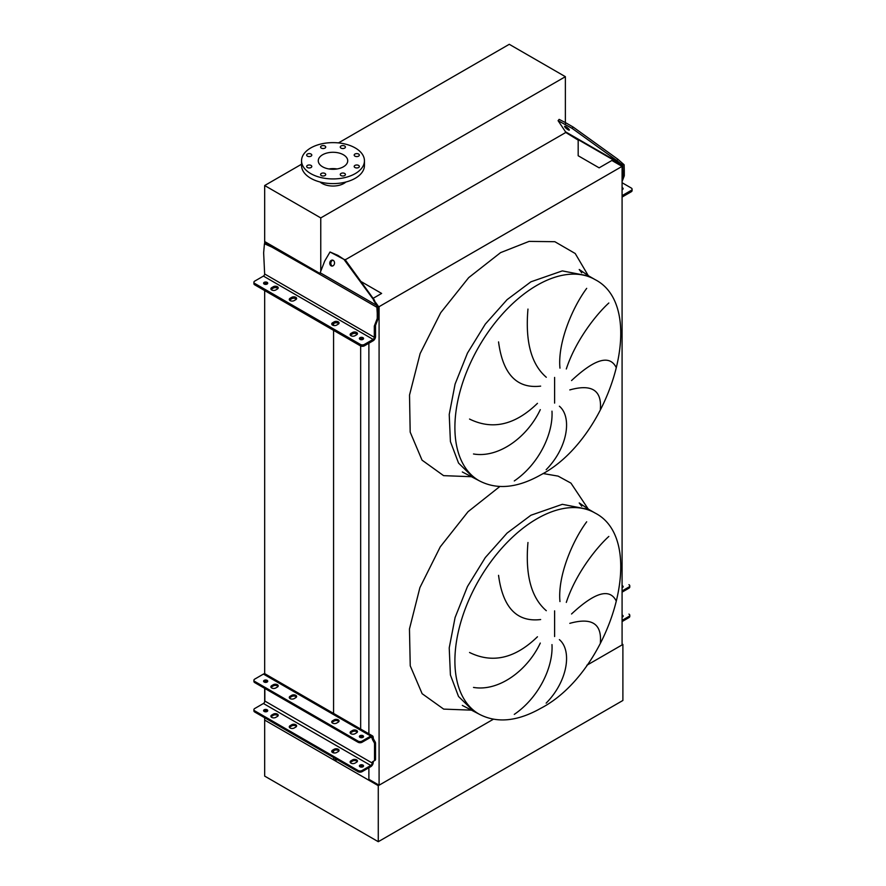 <?xml version="1.0" encoding="UTF-8"?>
<svg xmlns="http://www.w3.org/2000/svg" width="886" height="886" viewBox="0 0 886 886"><rect width="100%" height="100%" fill="white"/><g stroke="black" fill="none" stroke-linecap="round" stroke-linejoin="round"><path stroke-width="1.33" d="M595.004 512.994A116.077 67.015 120 0 0 536.971 518.753A116.077 67.015 120 0 0 461.141 621.031A116.077 67.015 120 0 0 478.938 714.038C496.636 723.485 517.236 721.569 540.737 708.324C610.731 672.053 649.593 540.781 595.004 512.994L588.946 509.494L562.322 504.322L530.913 515.242L507.08 533.084L485.306 557.549L467.465 586.521L455.083 617.531L449.224 647.887L450.409 674.988L458.527 696.485L472.869 710.539L458.527 696.485L450.409 674.988L449.224 647.887L455.083 617.531L467.465 586.521L485.306 557.549L507.08 533.084L530.913 515.242M600.365 642.66C601.893 623.666 591.715 617.232 569.809 623.345M571.548 613.987C594.705 592.346 609.557 587.95 616.113 600.786M608.826 536.44C595.846 548.257 575.501 574.239 566.309 602.402M559.963 601.572C557.504 576.31 572.367 541.047 586.687 521.799M559.387 639.637C572.301 650.545 567.749 681.245 546.153 703.141M595.004 279.566A116.077 67.015 120 0 0 536.971 285.314A116.077 67.015 120 0 0 461.141 387.603A116.077 67.015 120 0 0 478.938 480.611C496.636 490.047 517.236 488.142 540.737 474.885C610.731 438.614 649.593 307.353 595.004 279.566L588.946 276.067L562.322 270.894L530.913 281.814L507.08 299.656L485.306 324.11L467.465 353.093L455.083 384.103L449.224 414.46L450.409 441.549L458.527 463.057L472.869 477.111L458.527 463.057L450.409 441.549L449.224 414.46L455.083 384.103L467.465 353.093L485.306 324.11L507.08 299.656L530.913 281.814M600.365 409.221C601.893 390.239 591.715 383.793 569.809 389.918M571.548 380.559C594.705 358.919 609.557 354.511 616.113 367.347M608.826 303.001C595.846 314.829 575.501 340.811 566.309 368.964M559.963 368.144C557.504 342.871 572.367 307.619 586.687 288.36M559.387 406.209C572.301 417.107 567.749 447.818 546.153 469.702M514.29 480.943C539.065 464.031 553.318 433.442 551.978 411.159M540.294 409.642C527.336 437.296 498.63 458.317 473.501 453.975M469.547 419.056C492.472 430.297 515.098 425.058 537.448 403.351M527.967 309.081C525.132 341.586 531.246 364.312 546.297 377.27M540.648 386.119C516.859 388.921 502.827 374.18 498.552 341.907M622.083 643.989L622.891 644.454L586.842 665.264L622.083 644.919L622.083 166.38L611.872 160.488L599.135 167.842L578.181 155.748L578.181 140.11L565.678 132.424A1.717 0.986 120 0 0 565.512 131.815L558.08 120.673L572.09 128.348L573.142 127.041L617.896 159.27L616.844 160.576L622.714 165.35L623.068 176.524L624.287 175.827L622.083 181.575M368.886 767.73L368.886 779.315L379.086 785.206L379.086 306.678L622.083 166.38M379.086 785.206L493.369 719.233L378.278 785.672L264.67 720.085L264.67 717.749M377.968 306.024L379.086 306.678M368.886 733.807L368.886 343.236M360.89 281.46L381.622 293.432L373.106 298.349M360.657 729.056L360.657 345.972M360.657 339.626L360.657 338.829M622.891 644.454L622.891 700.472L378.278 841.7L264.67 776.103L264.67 720.085L333.579 759.867L333.579 757.53M333.579 752.89L333.579 750.774M333.579 714.581L333.579 330.356M333.579 325.483L333.579 323.589M333.579 759.867L337.621 759.867M301.55 164.231L264.67 185.528L264.67 241.546L319.957 273.475L264.67 241.546L264.67 243.628M264.67 711.668L264.67 710.738M264.67 701.956L264.67 688.333M264.67 682.253L264.67 681.323M264.67 673.759L264.67 290.564M264.67 284.251L264.67 283.553M514.29 714.382C539.065 697.459 553.318 666.87 551.978 644.598M527.967 542.509C525.132 575.014 531.246 597.751 546.297 610.698M540.648 619.547C516.859 622.349 502.827 607.608 498.552 575.335M540.294 643.07C527.336 670.724 498.63 691.756 473.501 687.414M469.547 652.484C492.472 663.725 515.098 658.497 537.448 636.779M358.586 154.042A2.569 1.484 0 0 0 355.784 153.721A2.569 1.484 0 0 0 354.19 155.094A2.569 1.484 0 0 0 354.954 156.146A2.569 1.484 0 0 0 357.756 156.468A2.569 1.484 0 0 0 359.339 155.094A2.569 1.484 0 0 0 358.586 154.042M344.665 146.002A2.569 1.484 0 0 0 341.863 145.681A2.569 1.484 0 0 0 340.268 147.054A2.569 1.484 0 0 0 341.021 148.106A2.569 1.484 0 0 0 343.823 148.427A2.569 1.484 0 0 0 345.418 147.054A2.569 1.484 0 0 0 344.665 146.002M324.974 146.002A2.569 1.484 0 0 0 322.161 145.681A2.569 1.484 0 0 0 320.577 147.054A2.569 1.484 0 0 0 321.33 148.106A2.569 1.484 0 0 0 324.132 148.427A2.569 1.484 0 0 0 325.727 147.054A2.569 1.484 0 0 0 324.974 146.002M311.041 154.042A2.569 1.484 0 0 0 308.239 153.721A2.569 1.484 0 0 0 306.656 155.094A2.569 1.484 0 0 0 307.409 156.146A2.569 1.484 0 0 0 310.211 156.468A2.569 1.484 0 0 0 311.794 155.094A2.569 1.484 0 0 0 311.041 154.042M311.041 165.416A2.569 1.484 0 0 0 308.239 165.095A2.569 1.484 0 0 0 306.656 166.468A2.569 1.484 0 0 0 307.409 167.52A2.569 1.484 0 0 0 310.211 167.842A2.569 1.484 0 0 0 311.794 166.468A2.569 1.484 0 0 0 311.041 165.416M324.974 173.457A2.569 1.484 0 0 0 322.161 173.135A2.569 1.484 0 0 0 320.577 174.509A2.569 1.484 0 0 0 321.33 175.561A2.569 1.484 0 0 0 324.132 175.882A2.569 1.484 0 0 0 325.727 174.509A2.569 1.484 0 0 0 324.974 173.457M344.665 173.457A2.569 1.484 0 0 0 341.863 173.135A2.569 1.484 0 0 0 340.268 174.509A2.569 1.484 0 0 0 341.021 175.561A2.569 1.484 0 0 0 343.823 175.882A2.569 1.484 0 0 0 345.418 174.509A2.569 1.484 0 0 0 344.665 173.457M358.586 165.416A2.569 1.484 0 0 0 355.784 165.095A2.569 1.484 0 0 0 354.19 166.468A2.569 1.484 0 0 0 354.954 167.52A2.569 1.484 0 0 0 357.756 167.842A2.569 1.484 0 0 0 359.339 166.468A2.569 1.484 0 0 0 358.586 165.416M355.231 147.94A31.453 18.152 180 0 1 364.445 160.776A31.453 18.152 180 0 1 345.031 177.554A31.453 18.152 180 0 1 310.764 173.623A31.453 18.152 180 0 1 301.55 160.776A31.453 18.152 180 0 1 320.965 144.008A31.453 18.152 180 0 1 355.231 147.94M364.445 160.776L364.445 165.449A31.453 18.152 180 0 1 345.031 182.228A31.453 18.152 180 0 1 310.764 178.285A31.453 18.152 180 0 1 301.55 165.449L301.55 160.776M328.927 168.949A14.719 8.506 180 0 1 337.057 168.949M322.582 166.789A14.719 8.506 180 0 1 318.273 160.776A14.719 8.506 180 0 1 327.366 152.924A14.719 8.506 180 0 1 343.403 154.773A14.719 8.506 180 0 1 347.722 160.776A14.719 8.506 180 0 1 338.629 168.639A14.719 8.506 180 0 1 322.582 166.789M320.079 182.007A15.439 8.915 0 0 0 322.083 183.424A15.439 8.915 0 0 0 345.917 182.007M264.67 185.528L320.765 217.912L565.379 76.683L509.273 44.3L338.485 142.901M565.379 76.683L565.379 122.556M565.379 131.615L565.379 132.712L345.241 259.808M320.765 217.912L320.765 271.249M378.278 841.7L378.278 785.672M271.725 687.979A2.857 1.65 0 0 0 275.767 687.979L277.384 687.038A2.857 1.65 0 0 0 278.215 685.875A2.857 1.65 0 0 0 276.454 684.346A2.857 1.65 0 0 0 273.342 684.701L271.725 685.642A2.857 1.65 0 0 0 270.883 686.805A2.857 1.65 0 0 0 271.725 687.979M290.121 698.6A2.857 1.65 0 0 0 294.163 698.6L295.78 697.659A2.857 1.65 0 0 0 296.622 696.496A2.857 1.65 0 0 0 294.85 694.967A2.857 1.65 0 0 0 291.738 695.322L290.121 696.263A2.857 1.65 0 0 0 289.279 697.426A2.857 1.65 0 0 0 290.121 698.6M332.571 723.109A2.857 1.65 0 0 0 336.614 723.109L338.23 722.168A2.857 1.65 0 0 0 339.072 721.005A2.857 1.65 0 0 0 337.3 719.476A2.857 1.65 0 0 0 334.188 719.842L332.571 720.772A2.857 1.65 0 0 0 331.729 721.935A2.857 1.65 0 0 0 332.571 723.109M350.967 733.73A2.857 1.65 0 0 0 355.009 733.73L356.626 732.788A2.857 1.65 0 0 0 357.468 731.626A2.857 1.65 0 0 0 355.696 730.097A2.857 1.65 0 0 0 352.584 730.463L350.967 731.393A2.857 1.65 0 0 0 350.136 732.556A2.857 1.65 0 0 0 350.967 733.73M271.725 717.383A2.857 1.65 0 0 0 275.767 717.383L277.384 716.453A2.857 1.65 0 0 0 278.215 715.29A2.857 1.65 0 0 0 276.454 713.762A2.857 1.65 0 0 0 273.342 714.116L271.725 715.057A2.857 1.65 0 0 0 270.883 716.22A2.857 1.65 0 0 0 271.725 717.383M290.121 728.004A2.857 1.65 0 0 0 294.163 728.004L295.78 727.074A2.857 1.65 0 0 0 296.622 725.911A2.857 1.65 0 0 0 294.85 724.383A2.857 1.65 0 0 0 291.738 724.737L290.121 725.678A2.857 1.65 0 0 0 289.279 726.841A2.857 1.65 0 0 0 290.121 728.004M332.571 752.513A2.857 1.65 0 0 0 336.614 752.513L338.23 751.583A2.857 1.65 0 0 0 339.072 750.42A2.857 1.65 0 0 0 337.3 748.891A2.857 1.65 0 0 0 334.188 749.246L332.571 750.187A2.857 1.65 0 0 0 331.729 751.35A2.857 1.65 0 0 0 332.571 752.513M350.967 763.134A2.857 1.65 0 0 0 355.009 763.134L356.626 762.204A2.857 1.65 0 0 0 357.468 761.041A2.857 1.65 0 0 0 355.696 759.512A2.857 1.65 0 0 0 352.584 759.867L350.967 760.808A2.857 1.65 0 0 0 350.136 761.971A2.857 1.65 0 0 0 350.967 763.134M362.95 735.679A2.071 1.196 0 0 0 360.691 735.424A2.071 1.196 0 0 0 359.406 736.532A2.071 1.196 0 0 0 360.015 737.373A2.071 1.196 0 0 0 362.274 737.628A2.071 1.196 0 0 0 363.548 736.532A2.071 1.196 0 0 0 362.95 735.679M359.672 737.108A2.071 1.196 180 0 1 362.95 736.853A2.071 1.196 180 0 1 363.293 737.108M267.129 680.359A2.071 1.196 0 0 0 264.87 680.105A2.071 1.196 0 0 0 263.585 681.201A2.071 1.196 0 0 0 264.194 682.054A2.071 1.196 0 0 0 266.453 682.309A2.071 1.196 0 0 0 267.727 681.201A2.071 1.196 0 0 0 267.129 680.359M263.851 681.788A2.071 1.196 180 0 1 267.129 681.522A2.071 1.196 180 0 1 267.472 681.788M362.95 765.094A2.071 1.196 0 0 0 360.691 764.839A2.071 1.196 0 0 0 359.406 765.936A2.071 1.196 0 0 0 360.015 766.789A2.071 1.196 0 0 0 362.274 767.043A2.071 1.196 0 0 0 363.548 765.936A2.071 1.196 0 0 0 362.95 765.094M359.672 766.523A2.071 1.196 180 0 1 362.95 766.257A2.071 1.196 180 0 1 363.293 766.523M267.129 709.775A2.071 1.196 0 0 0 264.87 709.509A2.071 1.196 0 0 0 263.585 710.616A2.071 1.196 0 0 0 264.194 711.458A2.071 1.196 0 0 0 266.453 711.724A2.071 1.196 0 0 0 267.727 710.616A2.071 1.196 0 0 0 267.129 709.775M263.851 711.203A2.071 1.196 180 0 1 267.129 710.937A2.071 1.196 180 0 1 267.472 711.203M289.467 727.428A2.857 1.65 180 0 1 290.121 726.841L291.738 725.911A2.857 1.65 180 0 1 296.433 726.487M350.313 762.558A2.857 1.65 180 0 1 350.967 761.971L352.584 761.041A2.857 1.65 180 0 1 357.279 761.617M358.044 771.662L358.044 770.488A2.857 1.65 0 0 0 362.086 770.488L370.78 765.471A2.005 1.152 120 0 0 372.198 763.023L372.198 762.935A2.857 1.65 60 0 1 372.784 761.628L374.113 760.841A2.005 1.152 -120 0 0 374.523 759.933L374.523 743.819A2.005 1.152 -120 0 0 374.113 742.435L372.784 740.12A2.857 1.65 60 0 1 372.198 738.138L372.198 738.049A2.005 1.152 120 0 0 371.777 737.13A2.005 1.152 120 0 0 370.78 737.23L362.086 742.246A2.857 1.65 180 0 1 358.044 742.246L358.044 741.084A2.857 1.65 0 0 0 362.086 741.084L370.78 736.056A3.433 1.982 -60 0 1 372.497 735.889A3.433 1.982 -60 0 1 373.205 737.462L373.205 737.551A2.857 1.65 -120 0 0 373.792 739.533L375.121 741.848A2.005 1.152 60 0 1 375.531 743.232L375.531 759.346A2.005 1.152 60 0 1 375.121 760.266L373.792 761.041A2.857 1.65 -120 0 0 373.205 762.348L373.205 762.436A3.433 1.982 -60 0 1 370.78 766.645L362.086 771.662A2.857 1.65 180 0 1 358.044 771.662L254.736 712.023A2.857 1.65 180 0 1 253.905 710.849L253.905 709.686A2.857 1.65 0 0 0 254.736 710.849L254.736 712.023M331.918 751.937A2.857 1.65 180 0 1 332.571 751.35L334.188 750.42A2.857 1.65 180 0 1 338.884 750.996M271.072 716.807A2.857 1.65 180 0 1 271.725 716.22L273.342 715.29A2.857 1.65 180 0 1 278.038 715.866M358.044 741.084L254.736 681.434L254.736 682.608A2.857 1.65 180 0 1 253.905 681.434L253.905 680.271A2.857 1.65 0 0 0 254.736 681.434M372.497 735.889L265.147 673.914A3.433 1.982 120 0 0 263.43 674.08L254.736 679.108A2.857 1.65 0 0 0 253.905 680.271M289.467 698.013A2.857 1.65 180 0 1 290.121 697.426L291.738 696.496A2.857 1.65 180 0 1 296.433 697.083M350.313 733.143A2.857 1.65 180 0 1 350.967 732.556L352.584 731.626A2.857 1.65 180 0 1 357.279 732.213M358.044 742.246L254.736 682.608M331.918 722.522A2.857 1.65 180 0 1 332.571 721.935L334.188 721.005A2.857 1.65 180 0 1 338.884 721.592M271.072 687.392A2.857 1.65 180 0 1 271.725 686.805L273.342 685.875A2.857 1.65 180 0 1 278.038 686.462M358.044 770.488L254.736 710.849M264.848 688.444L264.848 701.047A2.005 1.152 -60 0 1 263.43 703.495L254.736 708.512A2.857 1.65 0 0 0 253.905 709.686M264.848 681.268L264.848 682.309M622.083 617.121A2.071 1.196 0 0 0 623.124 616.08A2.071 1.196 0 0 0 622.515 615.227A2.071 1.196 0 0 0 622.083 615.039M622.083 616.213A2.071 1.196 180 0 1 622.515 616.401A2.071 1.196 180 0 1 622.858 616.667M622.083 587.706A2.071 1.196 0 0 0 623.124 586.665A2.071 1.196 0 0 0 622.515 585.823A2.071 1.196 0 0 0 622.083 585.624M622.083 586.798A2.071 1.196 180 0 1 622.515 586.986A2.071 1.196 180 0 1 622.858 587.252M622.083 620.388L628.938 616.423A2.857 1.65 0 0 0 629.769 615.261L629.769 616.423A2.857 1.65 180 0 1 628.938 617.597L622.083 621.551M629.769 615.261A2.857 1.65 0 0 0 628.938 614.098M628.938 588.182L628.938 587.019A2.857 1.65 0 0 0 629.769 585.845L629.769 587.019A2.857 1.65 180 0 1 628.938 588.182L622.083 592.136M628.938 587.019L622.083 590.973M629.769 585.845A2.857 1.65 0 0 0 628.938 584.682M275.767 289.977A2.857 1.65 180 0 1 271.725 289.977A2.857 1.65 180 0 1 270.883 288.803A2.857 1.65 180 0 1 271.725 287.64L273.342 286.71A2.857 1.65 180 0 1 276.454 286.344A2.857 1.65 180 0 1 278.215 287.872A2.857 1.65 180 0 1 277.384 289.035L275.767 289.977M294.163 300.598A2.857 1.65 180 0 1 290.121 300.598A2.857 1.65 180 0 1 289.279 299.424A2.857 1.65 180 0 1 290.121 298.261L291.738 297.331A2.857 1.65 180 0 1 294.85 296.965A2.857 1.65 180 0 1 296.622 298.493A2.857 1.65 180 0 1 295.78 299.656L294.163 300.598M336.614 325.107A2.857 1.65 180 0 1 332.571 325.107A2.857 1.65 180 0 1 331.729 323.933A2.857 1.65 180 0 1 332.571 322.77L334.188 321.839A2.857 1.65 180 0 1 337.3 321.474A2.857 1.65 180 0 1 339.072 323.002A2.857 1.65 180 0 1 338.23 324.165L336.614 325.107M355.009 335.728A2.857 1.65 180 0 1 350.967 335.728A2.857 1.65 180 0 1 350.136 334.554A2.857 1.65 180 0 1 350.967 333.391L352.584 332.46A2.857 1.65 180 0 1 355.696 332.095A2.857 1.65 180 0 1 357.468 333.623A2.857 1.65 180 0 1 356.626 334.786L355.009 335.728M360.015 339.371A2.071 1.196 180 0 1 359.406 338.53A2.071 1.196 180 0 1 360.691 337.422A2.071 1.196 180 0 1 362.95 337.677A2.071 1.196 180 0 1 363.548 338.53A2.071 1.196 180 0 1 362.274 339.637A2.071 1.196 180 0 1 360.015 339.371M359.805 339.227A2.071 1.196 180 0 1 362.95 339.083A2.071 1.196 180 0 1 363.16 339.227M264.194 284.052A2.071 1.196 180 0 1 263.585 283.199A2.071 1.196 180 0 1 264.87 282.102A2.071 1.196 180 0 1 267.129 282.357A2.071 1.196 180 0 1 267.727 283.199A2.071 1.196 180 0 1 266.453 284.306A2.071 1.196 180 0 1 264.194 284.052M263.973 283.908A2.071 1.196 180 0 1 267.129 283.753A2.071 1.196 180 0 1 267.339 283.908M333.214 260.351A3.001 2.37 -84.9 0 0 332.416 260.096A3.001 2.37 -84.9 0 0 329.869 262.356A3.001 2.37 -84.9 0 0 331.087 265.822A3.001 2.37 -84.9 0 0 331.885 266.077A3.001 2.37 -84.9 0 0 334.421 263.818A3.001 2.37 -84.9 0 0 333.214 260.351M332.937 260.218A3.001 2.37 -84.9 0 0 330.866 262.777A3.001 2.37 -84.9 0 0 332.139 265.911A3.001 2.37 -84.9 0 0 332.416 266.044M360.369 344.421L254.736 283.442A2.857 1.65 0 0 1 253.905 282.269A2.857 1.65 0 0 1 254.736 281.106L263.43 276.089A1.717 0.986 120 0 0 264.648 273.984L263.64 252.853L264.449 243.75L271.725 247.017L319.857 274.35A3.433 1.982 -60 0 1 320.178 272.755L324.73 261.038L330.024 251.989L343.934 259.365L377.824 305.526L378.466 317.753L375.531 325.395L375.531 336.602A3.433 1.982 -60 0 1 373.106 340.8L364.412 345.817A2.857 1.65 180 0 1 360.369 345.817L360.369 344.421A2.857 1.65 0 0 0 364.412 344.421L364.412 345.817M378.466 313.223L377.248 313.112L377.248 318.451L374.313 326.092L374.313 337.3A1.717 0.986 -60 0 1 373.106 339.404L364.412 344.421M289.556 300.132A2.857 1.65 180 0 1 290.121 299.656L291.738 298.726A2.857 1.65 180 0 1 296.345 299.191M350.402 335.262A2.857 1.65 180 0 1 350.967 334.786L352.584 333.856A2.857 1.65 180 0 1 357.191 334.321M254.736 283.442L254.736 284.838L360.369 345.817M254.736 284.838A2.857 1.65 180 0 1 253.905 283.675L253.905 282.269M332.006 324.641A2.857 1.65 180 0 1 332.571 324.165L334.188 323.235A2.857 1.65 180 0 1 338.795 323.7M271.16 289.512A2.857 1.65 180 0 1 271.725 289.035L273.342 288.105A2.857 1.65 180 0 1 277.949 288.57M377.248 313.112L376.771 305.426L373.56 300.343M330.024 251.989L337.909 255.378L343.934 259.365M344.986 259.465L374.612 300.432M264.449 243.75L265.656 243.052L272.932 246.319L319.957 273.475M377.248 318.451L378.466 317.753M375.531 325.395L374.313 326.092M622.083 187.622A2.071 1.196 180 0 1 622.515 187.821A2.071 1.196 180 0 1 623.124 188.663A2.071 1.196 180 0 1 622.083 189.704M622.083 189.028A2.071 1.196 180 0 1 622.515 189.216A2.071 1.196 180 0 1 622.725 189.36M568.037 129.721A3.001 0.631 -141.2 0 0 569.31 130.087A3.001 0.631 -141.2 0 0 568.38 128.625A3.001 0.631 -141.2 0 0 565.91 126.698A3.001 0.631 -141.2 0 0 564.637 126.333A3.001 0.631 -141.2 0 0 565.556 127.805A3.001 0.631 -141.2 0 0 568.037 129.721M622.083 182.726L631.264 188.02A2.857 1.65 0 0 1 632.095 189.194L632.095 190.59A2.857 1.65 180 0 1 631.264 191.753L622.57 196.781A3.433 1.982 -60 0 1 622.083 197.002M631.264 191.753L631.264 190.357L622.57 195.374A1.717 0.986 -60 0 1 622.083 195.54M631.264 190.357A2.857 1.65 0 0 0 632.095 189.194M623.068 171.995L624.287 170.489L624.109 164.752L617.896 159.27M624.287 170.489L624.287 175.827M565.013 124.261L566.065 122.955L573.142 127.041M566.065 122.955L559.132 119.366L558.08 120.673M572.09 128.348L616.844 160.576M622.083 179.105L623.068 176.524M588.293 509.118L570.949 483.125L558.091 476.114L543.052 473.523M554.603 636.536L554.603 610.864M472.227 476.734L443.598 475.649L422.035 460.144L410.185 432.124L409.52 395.078L420.13 353.569L440.696 312.736L468.672 277.65L500.579 252.632L529.097 241.391L554.835 241.701L575.224 253.518L588.304 275.701M554.603 403.108L554.603 377.425M499.848 486.492L468.063 511.687L440.276 546.828L419.909 587.595L409.465 628.96L410.24 665.84L422.135 693.705L443.676 709.11L472.227 710.173M370.78 736.056L263.43 674.08M370.78 765.471L263.43 703.495M372.198 738.049L370.78 737.23M372.198 763.023L264.848 701.047M362.086 741.084L362.086 742.246M373.205 737.551L372.198 738.138M373.205 762.348L372.198 762.935M373.792 761.041L372.784 761.628M375.121 760.266L374.113 760.841M375.531 759.346L374.523 759.933M375.531 743.232L374.523 743.819M375.121 741.848L374.113 742.435M373.792 739.533L372.784 740.12M362.086 770.488L362.086 771.662M352.584 761.041L352.584 759.867M350.967 761.971L350.967 760.808M334.188 750.42L334.188 749.246M332.571 751.35L332.571 750.187M291.738 725.911L291.738 724.737M290.121 726.841L290.121 725.678M273.342 715.29L273.342 714.116M271.725 716.22L271.725 715.057M350.967 732.556L350.967 731.393M352.584 731.626L352.584 730.463M332.571 721.935L332.571 720.772M334.188 721.005L334.188 719.842M290.121 697.426L290.121 696.263M291.738 696.496L291.738 695.322M271.725 686.805L271.725 685.642M273.342 685.875L273.342 684.701M628.938 617.597L628.938 616.423M263.43 276.089L373.106 339.404M264.648 273.984L374.313 337.3M319.857 274.35L377.071 307.376M320.178 272.755L376.771 305.426M337.909 255.378L336.857 255.279M272.932 246.319L271.725 247.017M350.967 334.786L350.967 333.391M352.584 333.856L352.584 332.46M332.571 324.165L332.571 322.77M334.188 323.235L334.188 321.839M290.121 299.656L290.121 298.261M291.738 298.726L291.738 297.331M271.725 289.035L271.725 287.64M273.342 288.105L273.342 286.71M565.512 131.815L622.105 164.486M565.678 132.424L622.714 165.35M588.946 509.494L579.222 502.938L581.737 506.26M588.946 276.067L579.222 269.499L581.737 272.833M478.938 714.038L462.326 705.411M478.938 480.611L462.326 471.972"/></g></svg>
